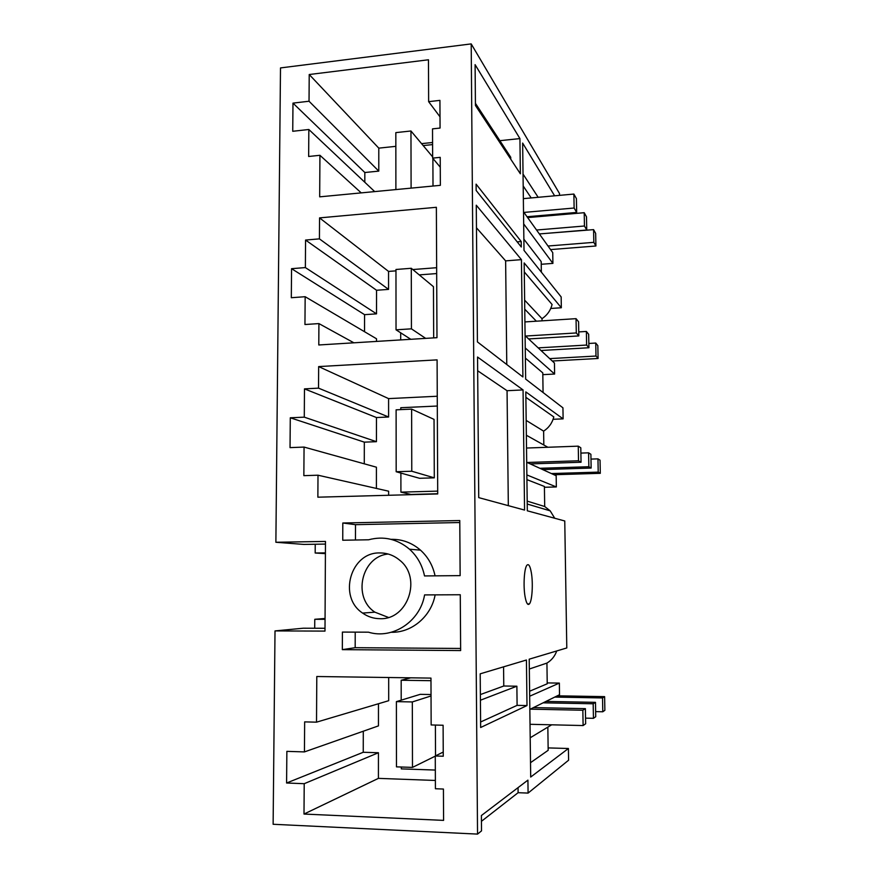 <?xml version="1.0" encoding="UTF-8"?>
<svg xmlns="http://www.w3.org/2000/svg" width="878" height="878" viewBox="0 0 878 878"><rect width="100%" height="100%" fill="white"/><g stroke="black" fill="none" stroke-linecap="round" stroke-linejoin="round"><path stroke-width="1.32" d="M554.611 195.805L522.64 143.07L524.012 250.406L561.163 296.94L561.338 307.761L524.166 262.939L525.648 379.076L562.941 407.831L563.116 418.861L525.812 391.906L527.316 510.809L564.763 520.972L566.793 647.953L529.204 659.18L530.696 777.052L568.406 748.495L568.593 760.216L528.084 793.086L527.919 780.125L481.385 815.541L481.517 830.873L477.544 834.1L471.201 43.9L559.505 193.544L559.538 195.366M476.095 184.139L521.214 241.538L521.28 246.992L476.15 190.471L476.095 184.139M477.544 357.039L478.729 497.628L524.561 510.063L523.058 389.92L477.544 357.039M480.65 727.5L526.998 705.561L526.427 660.015L480.2 673.821L480.65 727.5M531.344 572.675C533.231 583.354 532.156 601.057 529.401 603.921C527.722 605.568 526.284 603.153 525.077 596.678C523.112 585.911 524.243 567.814 526.998 565.147C528.721 563.566 530.169 566.08 531.344 572.675M476.271 205.2L521.433 259.647L522.904 376.958L477.423 341.904L476.271 205.2M475.437 105.47L475.097 64.643L519.93 138.592L520.369 173.8L475.437 105.47M325.014 628.275L303.305 628.209L275.012 630.92L273.124 824.277L477.544 834.1M314.708 628.242L314.774 619.297L325.069 618.485M315.235 544.239L315.18 553.008L325.409 553.634M471.201 43.9L280.499 67.924L275.879 542.264L303.909 544.426L325.464 544.075M526.921 479.629L544.404 486.456L544.7 506.518L550.188 510.853L554.731 518.25M527.195 501.118L544.7 506.518M563.116 418.861L553.107 419.289M525.878 397.328L553.809 416.929C552.251 422.998 548.86 427.729 543.625 431.142L526.174 420.408M561.338 307.761L550.758 308.463M524.287 271.906L552.097 304.512C550.561 310.494 547.203 315.213 542.011 318.692L524.638 300.155M538.159 197.298L523.036 174.085M275.012 630.92L324.992 631.095L325.475 541.43L275.879 542.264M319.932 155.296L308.65 156.482L308.836 129.494L292.736 131.283L292.978 103.121L309.034 101.233L309.221 74.52L428.464 59.781L428.64 101.661L439.922 100.377L440.065 128.056L432.514 128.868L432.645 158.117L440.218 157.349L440.361 185.335L319.68 196.848L319.932 155.296L361.231 192.886M379.889 552.942C387.264 552.92 393.86 555.346 399.666 560.197C422.274 577.691 407.919 620.175 379.856 618.683C373.556 618.617 367.805 616.751 362.603 613.074C337.712 596.919 350.695 551.911 379.889 552.942M316.519 722.166L304.655 721.881L304.436 751.908L286.865 751.359L286.59 783.011L304.216 783.692L303.997 814.049L443.588 820.381L443.423 789.048L435.411 788.74L435.269 755.991L443.258 756.232L443.105 725.25L431.153 724.954L430.966 678.101L316.793 676.51L316.519 722.166L388.691 700.699L388.68 677.509M424.513 575.935L460.138 575.628L459.776 520.544L342.804 523.003L342.749 540.233L368.584 539.783C383.653 535.81 397.295 538.949 409.51 549.211C417.302 556.301 422.307 565.212 424.513 575.935M291.309 297.719L305.16 296.709L304.951 324.52L318.912 323.587L318.791 344.977L436.981 337.679L436.366 207.296L319.548 217.887L319.427 238.871L305.566 240.056L305.368 267.581L291.562 268.679L291.309 297.719M290.036 447.626L304.062 447.078L303.854 475.656L318.001 475.207L317.869 497.189L437.716 493.952L437.09 359.87L318.659 366.587L318.527 388.142L304.479 388.877L304.282 417.16L290.289 417.785L290.036 447.626M460.643 650.565L460.27 594.746L424.579 594.911C420.222 621.503 392.499 639.678 368.453 632.182L342.398 632.083L342.332 649.643L460.643 650.565M481.44 821.314L518.108 792.702L528.084 793.086M518.053 787.632L518.108 792.702M568.406 748.495L548.135 747.913M547.839 727.116L548.168 750.306L530.521 762.686M517.186 241.867L521.214 241.538M477.665 370.757L507.056 390.71L523.058 389.92M508.329 505.662L507.056 390.71M526.998 705.561L517.098 705.363L480.606 721.99M503.566 666.841L503.774 686.003L516.879 686.201L517.098 705.363M476.469 227.797L505.629 260.876L521.433 259.647M506.771 364.535L505.629 260.876M499.878 140.678L519.93 138.592M475.426 103.319L510.744 157.283L510.766 159.192M529.324 669.014L546.928 663.088C551.593 660.256 554.852 656.217 556.718 650.971M529.61 691.227L547.224 683.786L546.928 663.088M314.774 619.297L325.058 619.308M315.18 553.008L325.409 552.866M526.866 474.921L556.345 486.95L544.426 487.279M434.303 477.841L419.552 478.29L396.176 471.738L411.771 471.234L411.628 409.115L434.039 419.388L434.303 477.841L411.771 471.234M556.345 486.95L556.169 475.733L526.701 462.289M547.872 447.264L526.361 435.247M543.822 445.003L543.625 431.142M525.373 358.092L542.791 372.887L543.065 392.51M543.208 392.609L548.64 396.801M525.253 347.973L554.611 374.039L542.813 374.654M554.611 374.039L554.446 363.053L525.088 335.637M536.37 321.205L524.759 309.199M542.044 320.843L542.011 318.692M523.87 239.178L541.199 261.611L541.353 272.125M523.672 223.89L552.91 263.389L541.243 264.278M552.91 263.389L552.745 252.623L523.518 211.828M536.37 216.844L535.778 215.977M523.771 198.615L523.343 197.989M543.471 216.229L542.889 215.362M531.201 197.934L523.189 185.982M432.645 158.117L440.262 167.193M308.836 129.494L374.708 191.602M292.978 103.121L364.831 172.516L364.809 182.262M309.034 101.233L378.78 171.122L364.831 172.516M309.221 74.52L378.791 148.141L378.78 171.122M432.58 142.488L421.561 143.641M395.846 146.341L378.791 148.141M428.64 101.661L440.01 116.829M388.197 554.029C361.549 556.378 352.078 597.369 374.895 612.164L388.383 617.421M435.269 755.991L443.236 752.051M303.997 814.049L378.418 778.369L435.367 780.454M304.216 783.692L378.44 752.742L378.418 778.369M286.59 783.011L363.251 752.27L378.44 752.742M363.294 731.22L363.251 752.27M304.436 751.908L378.451 725.886L378.462 703.739M435.06 575.847C432.876 565.542 428.014 556.981 420.496 550.144C411.881 542.714 402.047 539.103 390.984 539.333M342.804 523.003L355.502 524.671L355.469 540.014M459.787 522.531L355.502 524.671M305.16 296.709L376.519 338.776L376.508 341.41M291.562 268.679L364.568 314.664L364.535 331.719M305.368 267.581L376.53 313.852L364.568 314.664M305.566 240.056L376.552 290.267L376.53 313.852M319.427 238.871L388.559 289.389L376.552 290.267M319.548 217.887L388.559 271.423L388.559 289.389M436.651 267.702L412.803 269.546M395.967 270.852L388.559 271.423M318.912 323.587L353.889 342.804M304.062 447.078L376.41 467.195L376.399 488.431M290.289 417.785L364.326 442.15L364.282 463.814M304.282 417.16L376.432 441.678L364.326 442.15M304.479 388.877L376.453 417.544L376.432 441.678M318.527 388.142L388.603 417.006L376.453 417.544M318.659 366.587L388.592 398.612L388.603 417.006M437.255 396.241L388.592 398.612M318.001 475.207L388.625 491.197L388.625 495.28M342.332 649.643L355.184 647.69L460.632 648.458M355.217 632.127L355.184 647.69M391.281 632.27C411.749 632.906 431.296 616.345 435.137 594.856M551.669 724.811L530.202 737.772M529.675 696.221L559.352 683.095L559.527 694.728L529.84 709.38M559.352 683.095L547.213 682.919M480.42 700.216L516.879 686.201M480.376 694.564L503.774 686.003M435.389 725.063L435.521 755.859M431.032 695.958L412.32 701.939L396.395 701.632L420.222 694.344L431.032 694.542M400.796 409.62L400.796 407.721L437.299 406.031M437.705 491.12L400.917 492.141L400.884 473.066M410.794 339.292L396.033 329.821L395.967 269.48L411.288 268.284L433.458 286.7L433.677 337.887M432.887 158.413L433.008 186.026M437.716 493.732L410.926 494.457L400.917 492.141M401.202 700.161L401.18 680.252L430.977 680.691M435.323 770.061L401.301 768.887L401.301 767.021M419.234 274.891L436.684 273.563M400.697 339.918L400.686 332.806M423.185 145.583L432.58 144.596M401.18 680.252L410.761 677.816M412.32 701.939L412.484 767.394L435.269 756.145M396.395 701.632L396.461 766.856L412.484 767.394M557.332 695.815L604.613 696.638L604.876 710.313L602.791 711.773L602.527 697.933L554.742 697.088M595.646 711.619L602.791 711.773M545.973 701.423L595.471 702.345L595.734 716.711L593.451 718.314L593.177 703.772L543.12 702.828M585.549 718.138L593.451 718.314M583.113 725.557L582.838 710.236L585.385 708.645L585.648 723.779L583.113 725.557L530.027 724.295M582.838 710.236L530.279 709.161M585.385 708.645L533.429 707.602M595.471 702.345L593.177 703.772M604.613 696.638L602.527 697.933M396.176 471.738L396.11 409.828L411.628 409.115M553.985 474.735L600.3 473.319L598.214 472.123L597.962 458.865L590.982 459.095M551.406 473.56L598.214 472.123M542.692 469.587L591.146 468.051L588.853 466.734L588.589 452.818L580.885 453.092M539.86 468.292L588.853 466.734M527.14 462.486L578.514 460.774L581.049 462.234L530.257 463.913M578.514 460.774L578.262 446.156L526.526 448.043M581.049 462.234L580.797 447.791L578.262 446.156M591.146 468.051L590.894 454.299L588.589 452.818M600.3 473.319L600.047 460.204L597.962 458.865M411.288 268.284L411.431 328.833L425.665 338.381M396.033 329.821L411.431 328.833M552.262 361.012L598.083 358.487L595.997 356.04L595.745 343.057L588.842 343.463M549.694 358.619L595.997 356.04M541.013 350.498L588.918 347.743L586.625 345.054L586.372 331.456L578.756 331.917M538.192 347.875L586.625 345.054M525.527 336.044L576.297 332.949L578.832 335.923L528.633 338.941M576.297 332.949L576.045 318.659L524.912 321.93M578.832 335.923L578.58 321.798L576.045 318.659M588.918 347.743L588.666 334.288L586.372 331.456M598.083 358.487L597.841 345.636L595.745 343.057M529.324 339.588L529.313 338.897M395.89 189.571L395.835 132.622L410.959 130.987L432.634 156.866M410.959 130.987L411.102 188.122M550.572 249.593L595.91 245.994L593.824 242.35L593.583 229.63L539.432 233.932M548.015 246.016L593.824 242.35M539.366 233.943L586.745 230.014L584.452 226.008L584.21 212.696L527.733 217.59L527.118 216.734M536.557 230.025L584.452 226.008M523.946 212.421L574.124 208.02L576.659 212.432L527.041 216.745M574.124 208.02L573.883 194.06L523.354 198.647M576.659 212.432L576.418 198.626L573.883 194.06M586.745 230.014L586.504 216.844L584.21 212.696M595.91 245.994L595.668 233.405L593.583 229.63M527.228 504.027L550.188 510.853M529.401 603.921L527.458 603.932M374.884 612.175L362.603 613.074M420.496 550.144L409.51 549.211"/></g></svg>
